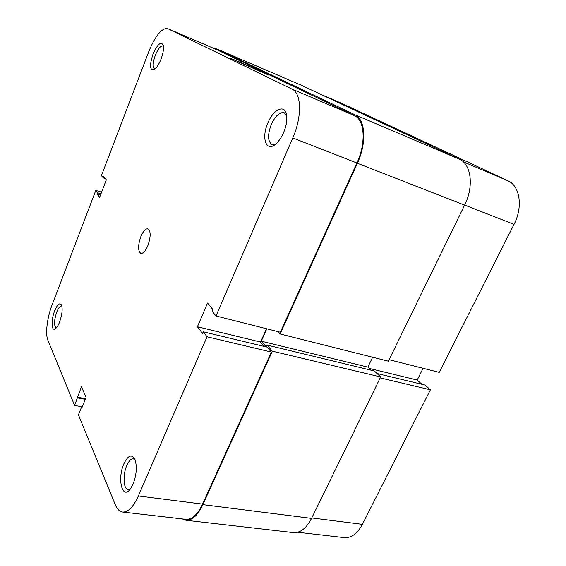 <?xml version="1.0" encoding="UTF-8"?>
<svg xmlns="http://www.w3.org/2000/svg" width="566" height="566" viewBox="0 0 566 566"><rect width="100%" height="100%" fill="white"/><g stroke="black" fill="none" stroke-linecap="round" stroke-linejoin="round"><path stroke-width="0.85" d="M380.055 122.065L407.35 134.375L399.723 131.27M380.203 377.89L430.401 389.811L362.389 524.357C357.344 533.703 351.274 538.125 344.178 537.622L297.702 532.252M430.401 389.811L425.087 385.05L377.048 373.518M342.253 103.571L321.071 94.472M463.306 161.826L507.872 180.745L342.635 103.734M507.872 180.745C519.906 185.754 523.196 206.93 514.034 224.362L439.216 372.371L389.09 359.707M421.925 384.293L417.199 380.048L423.078 368.296M369.202 368.409L417.199 380.048M301.551 85.36L459.359 159.159C471.237 164.069 474.117 186.412 464.615 205.14L388.368 361.186L280.12 333.975L277.948 331.626M214.302 48.619L216.941 48.973L354.762 114.679C365.424 119.037 367.023 142.66 357.387 163.263L280.12 333.975M266.812 328.811L261.266 341.185L266.183 346.838L266.989 345.048L272.338 351.168L380.656 376.97L311.555 518.385C306.383 528.333 300.313 533.073 293.358 532.606L185.896 520.267L182.266 518.93M272.338 351.168L202.876 504.653C197.725 515.414 192.058 520.621 185.896 520.267M266.989 345.048L374.402 370.992L380.656 376.97M261.266 341.185L367.843 367.108L371.048 370.185M372.619 357.231L367.843 367.108M161.034 59.112C158.954 64.298 156.732 67.771 154.376 69.54C149.806 70.828 149.332 65.741 152.954 54.279C157.504 44.084 160.949 41.077 163.277 45.252C163.928 48.648 163.178 53.268 161.034 59.112M163.447 46.214L162.994 45.903C160.588 45.655 158.02 48.796 155.282 55.341C152.77 62.621 152.537 67.135 154.582 68.861M283.644 132.472C281.472 137.432 278.882 141.238 275.883 143.898C266.246 152.714 261.06 138.139 267.86 123.027C273.527 108.729 285.625 103.628 286.721 115.818C287.203 120.799 286.177 126.352 283.644 132.472M286.665 115.407L284.196 112.719C279.668 111.884 275.345 115.839 271.227 124.577C267.47 134.85 267.718 141.472 271.97 144.45L275.564 144.16M59.586 322.033C58.362 325.153 57.074 327.311 55.737 328.506C51.471 332.525 50.777 320.476 54.591 311.01C57.47 304.246 59.798 302.294 61.588 305.159C62.741 309.241 62.076 314.866 59.586 322.033M61.878 306.114L61.588 306.001C60.031 305.895 58.397 307.954 56.692 312.177C54.018 320.49 53.834 325.683 56.14 327.749L56.451 327.778M133.067 484.241L130.024 489.47C122.001 499.778 117.212 478.362 123.841 463.879C128.079 455.184 131.8 453.755 135.012 459.585C137.191 466.695 136.548 474.916 133.067 484.241M135.132 459.91L133.357 458.877C131.001 458.736 128.8 460.986 126.749 465.613C122.624 474.803 123.409 489.477 128.192 489.696L130.244 489.194M241.357 62.734L268.588 75.03L229.633 57.951L241.357 62.734M147.882 245.609C145.512 251.063 143.17 253.653 140.842 253.377C137.849 251.078 137.842 245.502 140.828 236.652C143.184 231.161 145.547 228.544 147.924 228.82C150.903 231.091 150.889 236.687 147.882 245.609M101.59 192.192L95.796 190.388L51.973 305.215C47.155 317.59 45.174 334.046 47.891 340.293L74.592 405.447L82.289 406.812M292.785 137.941L216 315.977L280.34 332.228L356.905 162.987L292.785 137.941C302.209 116.737 301.522 93.008 291.992 89.11L354.358 115.577L216.679 49.638L167.72 28.611L291.992 89.11M82.098 407.294L81.497 407.187L78.426 414.807L115.266 504.709C117.112 509.159 119.582 511.607 122.659 512.046C128.149 512.315 133.385 506.959 138.373 495.972L202.578 504.108L271.369 352.052L207.036 336.777L138.373 495.972M354.358 115.577C364.752 119.858 366.294 142.894 356.905 162.987M266.515 328.74L260.551 342.062L264.357 346.456M216 315.977L212.087 311.18L212.83 309.453L207.552 303.029L197.421 326.752L202.508 333.487L203.236 331.782L267.067 347.107L271.369 352.052M202.578 504.108C197.548 514.621 192.015 519.701 185.995 519.355L122.659 512.046M95.796 190.388L97.593 192.751L97.119 193.982L99.63 197.301L106.337 179.811L103.748 176.656L103.267 177.901L101.427 175.644L148.716 51.747C155.346 35.729 161.628 27.996 167.586 28.555L216.523 49.567M81.497 407.187L81.822 407.973L86.089 397.382L81.44 386.776L74.592 405.447M203.236 331.782L207.036 336.777M85.565 398.69L77.28 397.183M85.303 399.334L77.599 397.933M260.551 342.062L197.421 326.752M100.5 195.029L97.119 193.982M100.974 193.798L97.593 192.751M105.297 178.552L103.267 177.901M311.774 517.947L362.389 524.357M514.034 224.362L464.651 205.076M216.941 48.973L301.897 85.508M202.876 504.653L311.555 518.385M357.387 163.263L464.615 205.14M354.762 114.679L459.359 159.159M320.979 94.43L342.444 103.649M216.792 48.909L301.728 85.431"/></g></svg>
